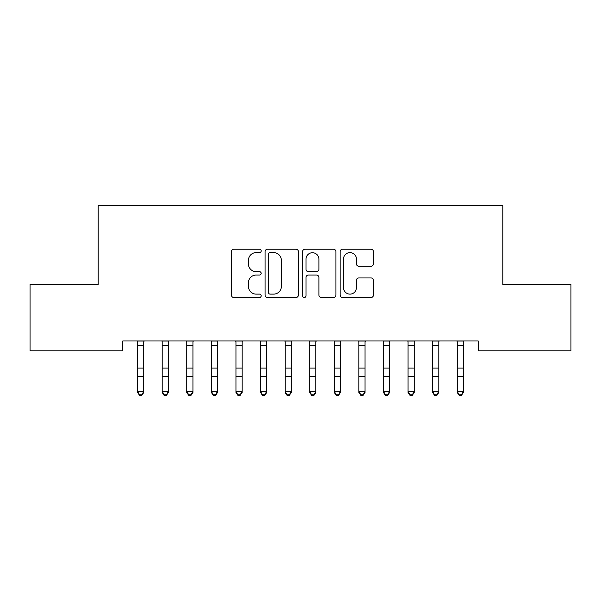 <?xml version="1.0" encoding="UTF-8"?>
<svg xmlns="http://www.w3.org/2000/svg" width="601" height="601" viewBox="0 0 601 601"><rect width="100%" height="100%" fill="white"/><g stroke="black" fill="none" stroke-linecap="round" stroke-linejoin="round"><path stroke-width="0.9" d="M261.165 250.917A1.69 1.69 0 0 0 259.474 249.227L233.834 249.227A2.412 2.412 0 0 0 231.423 251.639L231.423 295.076A2.412 2.412 0 0 0 233.834 297.495L259.474 297.495A1.69 1.69 0 0 0 261.165 295.805A1.69 1.69 0 0 0 259.474 294.114L256.154 294.114A7.723 7.723 0 0 1 248.431 286.392L248.431 282.77A7.723 7.723 0 0 1 256.154 275.048L259.474 275.048A1.69 1.69 0 0 0 261.165 273.357A1.69 1.69 0 0 0 259.474 271.667L256.154 271.667A7.723 7.723 0 0 1 248.431 263.944L248.431 260.331A7.723 7.723 0 0 1 256.154 252.608L259.474 252.608A1.69 1.69 0 0 0 261.165 250.917M371.027 266.243A2.412 2.412 0 0 0 373.439 263.824L373.439 251.639A2.412 2.412 0 0 0 371.027 249.227L342.555 249.227A2.412 2.412 0 0 0 340.136 251.639L340.136 295.076A2.412 2.412 0 0 0 342.555 297.495L371.027 297.495A2.412 2.412 0 0 0 373.439 295.076L373.439 280.359A2.412 2.412 0 0 0 371.027 277.947L358.842 277.947A2.412 2.412 0 0 0 356.431 280.359L356.431 287.661A6.453 6.453 0 0 1 349.97 294.114A6.453 6.453 0 0 1 343.517 287.661L343.517 259.061A6.453 6.453 0 0 1 349.97 252.608A6.453 6.453 0 0 1 356.431 259.061L356.431 263.824A2.412 2.412 0 0 0 358.842 266.243L371.027 266.243M478.261 340.97L122.739 340.97L122.739 350.804L30.05 350.804L30.05 284.423L98.151 284.423L98.151 205.745L502.849 205.745L502.849 284.423L570.95 284.423L570.95 350.804L478.261 350.804L478.261 340.97M298.389 251.639A2.412 2.412 0 0 0 295.977 249.227L267.498 249.227A2.412 2.412 0 0 0 265.086 251.639L265.086 295.076A2.412 2.412 0 0 0 267.498 297.495L295.977 297.495A2.412 2.412 0 0 0 298.389 295.076L298.389 251.639M305.023 249.227L333.502 249.227A2.412 2.412 0 0 1 335.914 251.639L335.914 295.076A2.412 2.412 0 0 1 333.502 297.495L321.317 297.495A2.412 2.412 0 0 1 318.898 295.076L318.898 277.459A2.412 2.412 0 0 0 316.487 275.048L308.403 275.048A2.412 2.412 0 0 0 305.992 277.459L305.992 295.805A1.69 1.69 0 0 1 304.301 297.495A1.69 1.69 0 0 1 302.611 295.805L302.611 251.639A2.412 2.412 0 0 1 305.023 249.227M270.149 252.608A1.69 1.69 0 0 0 268.467 254.298L268.467 292.424A1.69 1.69 0 0 0 270.149 294.114L273.65 294.114A7.723 7.723 0 0 0 281.373 286.392L281.373 260.331A7.723 7.723 0 0 0 273.65 252.608L270.149 252.608M318.898 259.181A6.453 6.453 0 0 0 312.445 252.728A6.453 6.453 0 0 0 305.992 259.181L305.992 269.256A2.412 2.412 0 0 0 308.403 271.667L316.487 271.667A2.412 2.412 0 0 0 318.898 269.256L318.898 259.181M137.614 342.254L137.614 391.296L143.759 391.296L143.759 392.468L141.919 395.255L141.919 394.782L139.462 394.782L139.462 395.255L141.919 395.255M143.759 342.254L144.052 341.022L137.321 341.022L137.614 341.744L137.306 340.97M143.759 341.744L143.759 391.296L141.919 394.782M139.462 395.255L137.614 392.468L137.614 391.296L139.462 394.782M162.202 342.254L162.202 391.296L168.348 391.296L168.348 392.468L166.507 395.255L166.507 394.782L164.043 394.782L164.043 395.255L166.507 395.255M168.348 342.254L168.641 341.022L161.909 341.022L162.202 341.744L161.887 340.97M186.791 342.254L186.791 391.296L192.936 391.296L192.936 392.468L191.088 395.255L191.088 394.782L188.631 394.782L188.631 395.255L191.088 395.255M192.936 342.254L193.229 341.022L186.498 341.022L186.791 341.744L186.475 340.97M168.348 341.744L168.348 391.296L166.507 394.782M164.043 395.255L162.202 392.468L162.202 391.296L164.043 394.782M192.936 341.744L192.936 391.296L191.088 394.782M188.631 395.255L186.791 392.468L186.791 391.296L188.631 394.782M211.372 342.254L211.372 391.296L217.524 391.296L217.524 392.468L215.676 395.255L215.676 394.782L213.22 394.782L213.22 395.255L215.676 395.255M217.524 342.254L217.81 341.022L211.086 341.022L211.372 341.744L211.064 340.97M235.96 342.254L235.96 391.296L242.105 391.296L242.105 392.468L240.265 395.255L240.265 394.782L237.808 394.782L237.808 395.255L240.265 395.255M242.105 342.254L242.398 341.022L235.667 341.022L235.96 341.744L235.652 340.97M217.524 341.744L217.524 391.296L215.676 394.782M213.22 395.255L211.372 392.468L211.372 391.296L213.22 394.782M242.105 341.744L242.105 391.296L240.265 394.782M237.808 395.255L235.96 392.468L235.96 391.296L237.808 394.782M260.549 342.254L260.549 391.296L266.694 391.296L266.694 392.468L264.853 395.255L264.853 394.782L262.389 394.782L262.389 395.255L264.853 395.255M266.694 342.254L266.987 341.022L260.256 341.022L260.549 341.744L260.233 340.97M266.694 341.744L266.694 391.296L264.853 394.782M262.389 395.255L260.549 392.468L260.549 391.296L262.389 394.782M285.137 342.254L285.137 391.296L291.282 391.296L291.282 392.468L289.434 395.255L289.434 394.782L286.977 394.782L286.977 395.255L289.434 395.255M291.282 342.254L291.575 341.022L284.844 341.022L285.137 341.744L284.821 340.97M291.282 341.744L291.282 391.296L289.434 394.782M286.977 395.255L285.137 392.468L285.137 391.296L286.977 394.782M309.718 342.254L309.718 391.296L315.863 391.296L315.863 392.468L314.022 395.255L314.022 394.782L311.566 394.782L311.566 395.255L314.022 395.255M315.863 342.254L316.156 341.022L309.425 341.022L309.718 341.744L309.41 340.97M315.863 341.744L315.863 391.296L314.022 394.782M311.566 395.255L309.718 392.468L309.718 391.296L311.566 394.782M334.306 342.254L334.306 391.296L340.451 391.296L340.451 392.468L338.611 395.255L338.611 394.782L336.147 394.782L336.147 395.255L338.611 395.255M340.451 342.254L340.744 341.022L334.013 341.022L334.306 341.744L333.991 340.97M340.451 341.744L340.451 391.296L338.611 394.782M336.147 395.255L334.306 392.468L334.306 391.296L336.147 394.782M358.895 342.254L358.895 391.296L365.04 391.296L365.04 392.468L363.192 395.255L363.192 394.782L360.735 394.782L360.735 395.255L363.192 395.255M365.04 342.254L365.333 341.022L358.602 341.022L358.895 341.744L358.579 340.97M365.04 341.744L365.04 391.296L363.192 394.782M360.735 395.255L358.895 392.468L358.895 391.296L360.735 394.782M383.476 342.254L383.476 391.296L389.628 391.296L389.628 392.468L387.78 395.255L387.78 394.782L385.324 394.782L385.324 395.255L387.78 395.255M389.628 342.254L389.914 341.022L383.19 341.022L383.476 341.744L383.168 340.97M389.628 341.744L389.628 391.296L387.78 394.782M385.324 395.255L383.476 392.468L383.476 391.296L385.324 394.782M408.064 342.254L408.064 391.296L414.209 391.296L414.209 392.468L412.369 395.255L412.369 394.782L409.912 394.782L409.912 395.255L412.369 395.255M414.209 342.254L414.502 341.022L407.771 341.022L408.064 341.744L407.756 340.97M414.209 341.744L414.209 391.296L412.369 394.782M409.912 395.255L408.064 392.468L408.064 391.296L409.912 394.782M432.652 342.254L432.652 391.296L438.798 391.296L438.798 392.468L436.957 395.255L436.957 394.782L434.493 394.782L434.493 395.255L436.957 395.255M438.798 342.254L439.091 341.022L432.359 341.022L432.652 341.744L432.337 340.97M438.798 341.744L438.798 391.296L436.957 394.782M434.493 395.255L432.652 392.468L432.652 391.296L434.493 394.782M457.241 342.254L457.241 391.296L463.386 391.296L463.386 392.468L461.538 395.255L461.538 394.782L459.081 394.782L459.081 395.255L461.538 395.255M463.386 342.254L463.679 341.022L456.948 341.022L457.241 341.744L456.925 340.97M463.386 341.744L463.386 391.296L461.538 394.782M459.081 395.255L457.241 392.468L457.241 391.296L459.081 394.782M143.759 368.052L137.614 368.052M143.759 376.549L137.614 376.549M143.759 345.335L137.614 345.335M168.348 368.052L162.202 368.052M168.348 376.549L162.202 376.549M168.348 345.335L162.202 345.335M192.936 368.052L186.791 368.052M192.936 376.549L186.791 376.549M192.936 345.335L186.791 345.335M217.524 368.052L211.372 368.052M217.524 376.549L211.372 376.549M217.524 345.335L211.372 345.335M242.105 368.052L235.96 368.052M242.105 376.549L235.96 376.549M242.105 345.335L235.96 345.335M266.694 368.052L260.549 368.052M266.694 376.549L260.549 376.549M266.694 345.335L260.549 345.335M291.282 368.052L285.137 368.052M291.282 376.549L285.137 376.549M291.282 345.335L285.137 345.335M315.863 368.052L309.718 368.052M315.863 376.549L309.718 376.549M315.863 345.335L309.718 345.335M340.451 368.052L334.306 368.052M340.451 376.549L334.306 376.549M340.451 345.335L334.306 345.335M365.04 368.052L358.895 368.052M365.04 376.549L358.895 376.549M365.04 345.335L358.895 345.335M389.628 368.052L383.476 368.052M389.628 376.549L383.476 376.549M389.628 345.335L383.476 345.335M414.209 368.052L408.064 368.052M414.209 376.549L408.064 376.549M414.209 345.335L408.064 345.335M438.798 368.052L432.652 368.052M438.798 376.549L432.652 376.549M438.798 345.335L432.652 345.335M463.386 368.052L457.241 368.052M463.386 376.549L457.241 376.549M463.386 345.335L457.241 345.335"/></g></svg>
